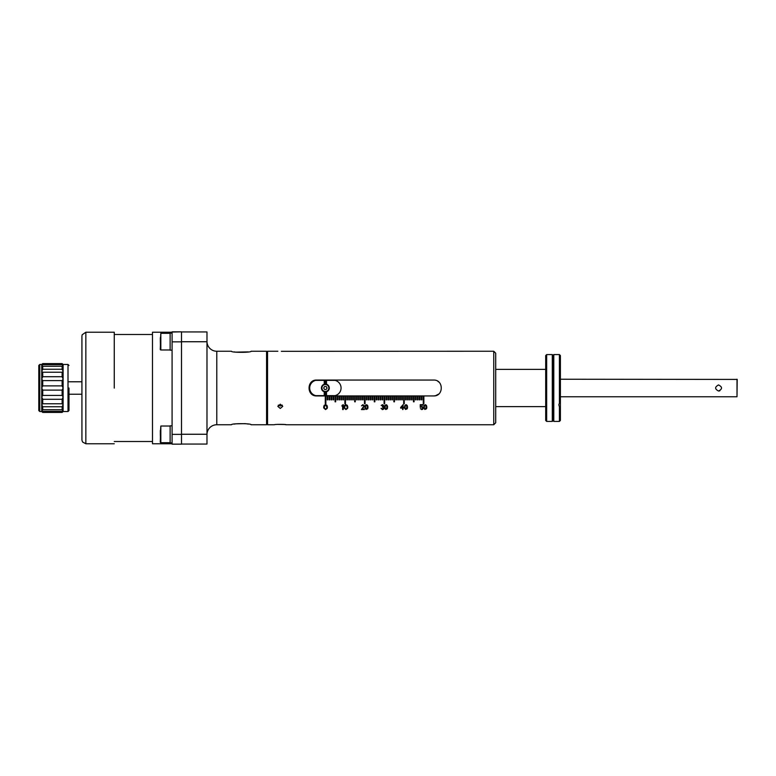 <?xml version="1.0" encoding="UTF-8"?>
<svg xmlns="http://www.w3.org/2000/svg" width="776" height="776" viewBox="0 0 776 776"><rect width="100%" height="100%" fill="white"/><g stroke="black" fill="none" stroke-linecap="round" stroke-linejoin="round"><path stroke-width="1.16" d="M387.408 408.302L386.108 409.447L384.721 408.098L385.614 409.456L387.253 408.836L387.496 406.12L386.594 404.762L385.206 405.082L384.634 406.643M266.566 352.226L267.545 351.247L267.545 424.753L274.413 424.753C274.035 424.239 286.528 424.239 286.169 424.753L493.749 424.753L493.749 351.247L281.339 351.315M267.545 351.247L277.837 351.247M423.871 403.782L423.279 403.782L423.279 395.935L421.911 395.935L421.911 399.863L421.32 399.863L421.32 395.935L419.952 395.935L419.952 399.863L419.36 399.863L419.36 395.935L417.992 395.935L417.992 399.863L417.401 399.863L417.401 395.935L416.033 395.935L416.033 399.863L415.441 399.863L415.441 395.935L414.074 395.935L414.074 401.822L413.482 401.822L413.482 395.935L412.114 395.935L412.114 399.863L411.522 399.863L411.522 395.935L410.145 395.935L410.145 399.863L409.563 399.863L409.563 395.935L408.186 395.935L408.186 399.863L407.604 399.863L407.604 395.935L406.226 395.935L406.226 399.863L405.644 399.863L405.644 395.935L404.267 395.935L404.267 403.782L403.685 403.782L403.685 395.935L402.308 395.935L402.308 399.863L401.725 399.863L401.725 395.935L400.348 395.935L400.348 399.863L399.756 399.863L399.756 395.935L398.389 395.935L398.389 399.863L397.797 399.863L397.797 395.935L396.429 395.935L396.429 399.863L395.838 399.863L395.838 395.935L394.47 395.935L394.47 401.822L393.878 401.822L393.878 395.935L392.51 395.935L392.51 399.863L391.919 399.863L391.919 395.935L390.551 395.935L390.551 399.863L389.959 399.863L389.959 395.935L388.592 395.935L388.592 399.863L388 399.863L388 395.935L386.632 395.935L386.632 399.863L386.041 399.863L386.041 395.935L384.663 395.935L384.663 403.782L384.081 403.782L384.081 395.935L382.704 395.935L382.704 399.863L382.122 399.863L382.122 395.935L380.744 395.935L380.744 399.863L380.162 399.863L380.162 395.935L378.785 395.935L378.785 399.863L378.203 399.863L378.203 395.935L376.826 395.935L376.826 399.863L376.244 399.863L376.244 395.935L374.866 395.935L374.866 401.822L374.274 401.822L374.274 395.935L372.907 395.935L372.907 399.863L372.315 399.863L372.315 395.935L370.947 395.935L370.947 399.863L370.356 399.863L370.356 395.935L368.988 395.935L368.988 399.863L368.396 399.863L368.396 395.935L367.029 395.935L367.029 399.863L366.437 399.863L366.437 395.935L365.069 395.935L365.069 403.782L364.477 403.782L364.477 395.935L363.11 395.935L363.11 399.863L362.518 399.863L362.518 395.935L361.15 395.935L361.15 399.863L360.559 399.863L360.559 395.935L359.181 395.935L359.181 399.863L358.599 399.863L358.599 395.935L357.222 395.935L357.222 399.863L356.64 399.863L356.64 395.935L355.262 395.935L355.262 401.822L354.68 401.822L354.68 395.935L353.303 395.935L353.303 399.863L352.721 399.863L352.721 395.935L351.344 395.935L351.344 399.863L350.762 399.863L350.762 395.935L349.384 395.935L349.384 399.863L348.793 399.863L348.793 395.935L347.425 395.935L347.425 399.863L346.833 399.863L346.833 395.935L345.465 395.935L345.465 403.782L344.874 403.782L344.874 395.935L343.506 395.935L343.506 399.863L342.914 399.863L342.914 395.935L341.547 395.935L341.547 399.863L340.955 399.863L340.955 395.935L339.587 395.935L339.587 399.863L338.996 399.863L338.996 395.935L337.628 395.935L337.628 399.863L337.036 399.863L337.036 395.935L335.668 395.935L335.668 401.822L335.077 401.822L335.077 395.935L333.699 395.935L333.699 399.863L333.117 399.863L333.117 395.935L331.74 395.935L331.74 399.863L331.158 399.863L331.158 395.935L329.781 395.935L329.781 399.863L329.199 399.863L329.199 395.935L327.821 395.935L327.821 399.863L327.239 399.863L327.239 395.935L325.862 395.935L325.862 403.782L325.28 403.782L325.28 395.935L316.753 395.935C306.51 396.42 306.51 379.58 316.753 380.065L433.571 380.065C443.814 379.58 443.814 396.42 433.571 395.935L423.871 395.935L423.871 403.782M327.385 406.643L327.385 407.584L326.977 405.392L325.542 404.665L324.116 405.392L323.708 407.584L323.708 406.643M327.385 407.584L327.278 408.098M327.181 408.302L325.542 409.447L323.805 407.992L325.542 409.563L327.181 408.418M323.805 408.098L323.708 407.584M342.643 409.563L342.643 405.499L342.032 406.226L342.032 405.392L343.264 404.665L343.264 409.563L342.643 409.563M347.755 406.643L347.755 407.584L347.347 405.392L345.912 404.665L344.486 405.392L344.078 407.584L344.078 406.643M347.755 407.584L347.648 408.098M347.551 408.302L345.912 409.447L344.175 407.992L345.912 409.563L347.551 408.418M344.175 408.098L344.078 407.584M363.886 405.809L363.071 405.091L363.886 406.013L361.441 409.563L364.38 409.563L364.38 409.039L362.091 409.039L364.38 406.013M363.071 405.179L361.519 405.809L362.829 404.665L364.38 405.809M367.97 406.643L367.97 407.584L367.649 405.392L366.505 404.665L365.36 405.392L365.03 407.584L365.03 406.643M367.97 407.584L367.814 408.418M367.649 408.719L366.01 409.34L365.118 407.992L366.01 409.456L367.649 408.836M365.118 408.098L365.03 407.584M387.573 406.643L387.408 408.418M384.721 408.098L384.634 407.584M383.742 409.039L382.84 409.447L383.897 408.729L383.325 407.06L383.897 406.013M382.84 409.563L381.045 408.418L383.325 408.836L383.412 407.584L382.345 406.847L383.49 405.78L381.2 405.392L382.597 404.665L383.897 405.809M407.507 406.643L407.507 407.584L407.177 405.392L406.032 404.665L404.888 405.392L404.568 407.584L404.568 406.643M407.507 407.584L407.342 408.418M407.177 408.719L405.547 409.34L404.645 407.992L405.547 409.456L407.177 408.836M404.645 408.098L404.568 407.584M403.093 404.665L403.093 407.478L403.908 407.478L403.908 408.098L403.093 408.098L402.599 409.563L402.599 408.098L400.639 408.098L400.639 407.478L403.093 404.665M420.243 404.665L423.017 404.665L423.017 405.179L420.65 405.179L420.65 406.847L421.96 406.43L423.017 407.264L422.367 409.456L420.408 408.729L422.29 408.933L422.774 407.895L421.96 406.954L420.243 407.371L420.243 404.665M426.781 406.643L426.781 407.584L426.451 405.392L425.306 404.665L424.162 405.392L423.841 407.584L423.841 406.643M426.781 407.584L426.616 408.418M426.451 408.719L424.821 409.34L423.919 407.992L424.821 409.456L426.451 408.836M423.919 408.098L423.841 407.584M280.291 408.457L277.837 406.372L280.291 404.209L282.736 406.372L280.291 408.457M278.293 405.14L280.291 406.003L282.289 405.14M286.169 424.753L284.656 424.54M284.423 424.511L277.391 424.394M493.749 424.753L495.709 422.794L495.709 353.206L493.749 351.247M546.673 421.416L545.693 420.437L545.693 355.563L546.673 354.584L552.299 354.584L552.299 421.416L546.673 421.416L546.673 354.584M553.191 355.292L552.89 420.708L553.191 355.292L553.792 354.584L553.792 421.416L559.418 421.416L559.418 406.876L560.398 407.555L560.398 402.036L559.806 401.153M559.418 402.443L559.418 354.584L560.398 355.563L560.398 400.629L558.827 404.713L559.418 406.876M560.398 400.629L560.398 402.036L560.398 400.629M559.418 421.416L560.398 420.437L560.398 407.555M316.753 380.065C306.51 379.58 306.51 396.42 316.753 395.935M437.868 381.326L438.818 382.044M438.721 394.043L435.656 395.663M435.317 395.741L433.571 395.935M325.28 395.935L325.862 395.935M423.871 395.935L423.279 395.935M421.32 395.935L421.911 395.935M419.36 395.935L419.952 395.935M417.401 395.935L417.992 395.935M415.441 395.935L416.033 395.935M413.482 395.935L414.074 395.935M411.522 395.935L412.114 395.935M409.563 395.935L410.145 395.935M407.604 395.935L408.186 395.935M405.644 395.935L406.226 395.935M403.685 395.935L404.267 395.935M401.725 395.935L402.308 395.935M399.756 395.935L400.348 395.935M397.797 395.935L398.389 395.935M395.838 395.935L396.429 395.935M393.878 395.935L394.47 395.935M391.919 395.935L392.51 395.935M389.959 395.935L390.551 395.935M388 395.935L388.592 395.935M386.041 395.935L386.632 395.935M384.081 395.935L384.663 395.935M382.122 395.935L382.704 395.935M380.162 395.935L380.744 395.935M378.203 395.935L378.785 395.935M376.244 395.935L376.826 395.935M374.274 395.935L374.866 395.935M372.315 395.935L372.907 395.935M370.356 395.935L370.947 395.935M368.396 395.935L368.988 395.935M366.437 395.935L367.029 395.935M364.477 395.935L365.069 395.935M362.518 395.935L363.11 395.935M360.559 395.935L361.15 395.935M358.599 395.935L359.181 395.935M356.64 395.935L357.222 395.935M354.68 395.935L355.262 395.935M352.721 395.935L353.303 395.935M350.762 395.935L351.344 395.935M348.793 395.935L349.384 395.935M346.833 395.935L347.425 395.935M344.874 395.935L345.465 395.935M342.914 395.935L343.506 395.935M340.955 395.935L341.547 395.935M338.996 395.935L339.587 395.935M337.036 395.935L337.628 395.935M335.077 395.935L335.668 395.935M333.117 395.935L333.699 395.935M331.158 395.935L331.74 395.935M329.199 395.935L329.781 395.935M327.239 395.935L327.821 395.935M325.862 403.695L325.28 403.695M423.871 403.695L423.279 403.695M421.911 399.795L421.32 399.795M419.952 399.795L419.36 399.795M417.992 399.795L417.401 399.795M416.033 399.795L415.441 399.795M414.074 401.745L413.482 401.745M412.114 399.795L411.522 399.795M410.145 399.795L409.563 399.795M408.186 399.795L407.604 399.795M406.226 399.795L405.644 399.795M404.267 403.695L403.685 403.695M402.308 399.795L401.725 399.795M400.348 399.795L399.756 399.795M398.389 399.795L397.797 399.795M396.429 399.795L395.838 399.795M394.47 401.745L393.878 401.745M392.51 399.795L391.919 399.795M390.551 399.795L389.959 399.795M388.592 399.795L388 399.795M386.632 399.795L386.041 399.795M384.663 403.695L384.081 403.695M382.704 399.795L382.122 399.795M380.744 399.795L380.162 399.795M378.785 399.795L378.203 399.795M376.826 399.795L376.244 399.795M374.866 401.745L374.274 401.745M372.907 399.795L372.315 399.795M370.947 399.795L370.356 399.795M368.988 399.795L368.396 399.795M367.029 399.795L366.437 399.795M365.069 403.695L364.477 403.695M363.11 399.795L362.518 399.795M361.15 399.795L360.559 399.795M359.181 399.795L358.599 399.795M357.222 399.795L356.64 399.795M355.262 401.745L354.68 401.745M353.303 399.795L352.721 399.795M351.344 399.795L350.762 399.795M349.384 399.795L348.793 399.795M347.425 399.795L346.833 399.795M345.465 403.695L344.874 403.695M343.506 399.795L342.914 399.795M341.547 399.795L340.955 399.795M339.587 399.795L338.996 399.795M337.628 399.795L337.036 399.795M335.077 401.745L335.668 401.745M333.699 399.795L333.117 399.795M331.74 399.795L331.158 399.795M329.781 399.795L329.199 399.795M327.821 399.795L327.239 399.795M234.333 351.906L234.973 352.023M235.613 352.129L248.223 351.906M206.979 434.55A9.797 9.797 0 0 1 216.785 424.753L231.481 424.753C230.86 423.318 251.686 423.298 251.085 424.753L266.566 424.753L266.566 351.247L251.085 351.247C251.715 352.682 230.879 352.702 231.481 351.247L216.785 351.247A9.797 9.797 0 0 1 206.979 341.45M248.233 424.094L247.534 423.968M246.943 423.871L246.322 423.774M245.274 423.647L235.836 423.841M235.448 423.9L234.323 424.094M181.497 444.056L206.979 444.056L206.979 331.944L181.497 331.944L181.497 335.707M172.088 332.041L181.497 331.847L172.088 332.041L172.088 341.857L181.497 341.857L181.497 388.039L181.497 340.868M181.497 340.14L181.497 339.141M181.497 338.608L181.497 337.725M181.497 337.075L181.497 336.357M181.497 341.857L181.497 334.126M172.088 331.847L181.497 331.847L181.497 334.388M181.497 332.079L181.497 334.349M181.497 443.339L181.497 441.243L181.497 444.153L172.088 444.153L181.497 444.153M181.497 394.945L181.497 394.121M181.497 375.021L181.497 376.02M206.979 434.259L181.497 434.259L181.497 388.039L181.497 438.159M181.497 434.259L181.497 441.243M181.497 434.376L172.088 434.376L172.088 341.857M172.088 434.376L172.088 444.153M172.088 332.235L152.484 332.235L152.494 443.765L172.088 443.765M114.266 388.116L114.266 332.235L114.266 388.116M81.926 387.893L81.936 440.128L82.576 442.01L85.845 443.765L114.266 443.765M68.986 388L68.986 410.543L68.986 388M39.78 411.522L38.8 410.543L38.8 365.457L39.78 364.477L39.78 387.02L38.8 387.02L39.78 387.02L39.78 388.98L38.8 388.98L39.78 388.98L39.78 411.522L41.739 411.522L41.739 364.477L42.719 363.595L62.128 363.595L63.108 364.477L63.108 411.522L68.007 411.522L68.007 364.477L68.986 365.457M62.158 372.228L63.108 371.365L62.128 369.25L42.719 369.25L41.739 371.365L42.719 372.228L62.128 372.228L62.128 376.709L42.719 376.709L41.739 378.998L42.719 380.609L62.128 380.609L62.128 385.895L42.719 385.895L41.739 388L42.719 390.105L42.719 395.401L41.739 397.002L42.719 399.291L62.128 399.291L62.128 403.772L42.719 403.772L41.739 404.635L42.719 406.75L62.128 406.75L62.128 409.747L41.739 409.728L42.719 411.358L62.128 411.358L62.128 412.415L42.719 412.415L41.739 411.522M62.128 399.291L63.108 397.002L62.128 395.401L42.719 395.401M42.719 390.105L62.128 390.105L62.128 395.401M62.128 390.105L63.108 388L62.128 385.895M42.719 380.609L42.719 385.895M62.128 380.609L63.108 378.998L62.128 376.709M42.69 372.228L42.719 376.709M63.108 366.272L62.128 366.253L63.108 366.272L62.128 364.642L42.719 364.642L41.739 366.272L62.128 366.253L62.128 369.25M42.719 366.253L42.719 369.25M68.007 364.477L63.108 364.477L62.128 363.595L62.128 364.642M42.719 363.595L42.719 364.642M62.128 406.75L63.108 404.635L62.158 403.772M42.69 403.772L42.719 399.291M63.108 409.728L62.128 409.747L63.108 409.728L62.128 411.358M42.719 409.747L41.739 409.728L42.719 409.747L42.719 406.75M63.108 411.522L62.128 412.415L63.108 411.522M42.719 411.358L42.719 412.415M172.088 333.117L170.128 333.117L170.128 350.17L172.088 350.17M172.088 425.83L170.128 425.83L170.128 442.883L172.088 442.883M267.545 424.753L266.566 423.774M327.385 407.478L327.278 407.992M323.805 407.992L323.708 407.478M324.222 406.702L325.542 405.091L326.871 406.702M326.774 406.12L325.037 405.285L324.222 406.75L324.727 408.729L326.056 408.933L326.774 408.098L326.774 406.023M343.264 409.447L342.643 409.447M342.032 406.226L342.643 405.499M347.755 407.478L347.648 407.992M344.175 407.992L344.078 407.478M344.583 406.702L345.912 405.091L347.241 406.702M347.144 406.12L345.407 405.285L344.583 406.75L345.097 408.729L346.426 408.933L347.144 408.098L347.144 406.023M364.38 405.916L364.303 406.43M364.138 406.643L362.091 409.039M364.38 409.447L361.441 409.447M367.97 407.478L367.892 408.098M365.118 407.992L365.03 407.478M365.438 406.702L366.505 405.091L367.562 406.702M367.485 406.12L366.097 405.285L365.438 406.75L365.855 408.729L366.912 408.933L367.485 406.023M384.721 407.992L384.634 407.478M385.041 406.702L386.108 405.091L387.166 406.702M387.088 406.12L385.701 405.285L385.041 406.75L385.449 408.729L386.516 408.933L387.088 406.023M382.84 409.447L382.19 409.563M383.169 407.264L382.675 407.264M383.897 405.916L383.819 406.43M383.897 408.729L383.984 408.001M407.507 407.478L407.419 408.098M404.645 407.992L404.568 407.478M404.975 406.702L406.032 405.091L407.099 406.702M407.012 406.12L405.625 405.285L404.975 406.75L405.382 408.729L406.44 408.933L407.012 406.023M403.908 407.992L403.093 408.098M403.093 409.447L402.599 409.447M400.639 407.992L402.599 408.098M402.599 405.402L401.211 407.371L402.599 405.402L402.599 407.478L401.211 407.478M423.017 405.091L420.65 405.179M423.182 408.098L423.017 408.729M423.017 408.613L422.774 409.146M421.96 409.447L421.465 409.563M421.96 406.857L421.465 406.954M420.815 407.264L420.243 407.264M426.781 407.478L426.693 408.098M423.919 407.992L423.841 407.478M424.249 406.702L425.306 405.091L426.373 406.702M426.286 406.12L424.899 405.285L424.249 406.75L424.656 408.729L425.714 408.933L426.286 406.023M324.242 395.644L315.793 395.644A7.838 7.838 0 0 1 315.793 380.356L324.242 380.356L324.242 384.246A3.919 3.919 0 0 0 324.242 391.754L324.242 395.644L334.96 395.644A7.838 7.838 0 0 0 334.96 380.356L324.242 380.356M325.377 395.644L325.377 391.919L326.502 391.754L326.502 395.644M325.377 391.919L324.242 391.754A3.919 3.919 0 0 0 329.296 388A3.919 3.919 0 0 0 326.502 384.246L324.242 384.246A3.919 3.919 0 0 1 326.502 384.246L326.502 380.356M325.377 384.081L325.377 380.356M321.652 388A3.725 3.725 0 0 0 325.377 391.725A3.725 3.725 0 0 0 329.102 388A3.725 3.725 0 0 0 325.377 384.275A3.725 3.725 0 0 0 321.652 388A3.725 3.725 0 0 1 325.377 384.275A3.725 3.725 0 0 1 329.102 388A3.725 3.725 0 0 1 325.377 391.725A3.725 3.725 0 0 1 321.652 388M327.074 388L326.221 386.526L324.523 386.526L323.679 388L324.523 389.474L326.221 389.474L327.074 388M718.576 384.964C722.505 386.981 722.505 389.009 718.576 391.036C714.657 389.019 714.657 386.991 718.576 384.964L718.236 384.983M560.398 379.231L737.2 379.425L737.006 396.769L560.398 396.769M719.303 390.949L719.847 390.764M737.006 379.231L737.006 396.769M181.497 341.741L206.979 341.741M81.926 388.107L81.926 336.154L82.188 334.737L85.845 332.235L85.845 443.765M160.836 333.311L160.836 349.976C159.73 349.695 160.613 349.501 160.331 341.644L160.836 333.311L170.128 333.311M160.331 337.725L160.331 341.644M160.836 426.024L160.836 442.689C159.73 442.417 160.613 442.213 160.331 434.356L160.836 426.024L170.128 426.024M160.331 430.438L160.331 434.356M216.785 424.753L216.785 351.247M328.84 388A3.473 3.473 0 0 1 325.377 391.473A3.473 3.473 0 0 1 321.904 388A3.473 3.473 0 0 1 325.377 384.527A3.473 3.473 0 0 1 328.84 388M495.709 369.376L545.693 369.376M495.709 406.624L545.693 406.624M552.89 420.708L552.299 421.416M552.89 355.292L552.299 354.584M553.191 420.708L553.792 421.416M114.266 441.515L152.494 441.515M114.266 334.485L152.484 334.485M85.845 332.235L114.266 332.235M81.926 394.227L68.986 394.227M68.986 410.543L68.007 411.522M81.926 381.782L68.986 381.782M39.78 364.477L41.739 364.477M170.128 349.976L160.836 349.976M170.128 442.689L160.836 442.689M553.792 354.584L559.418 354.584"/></g></svg>
